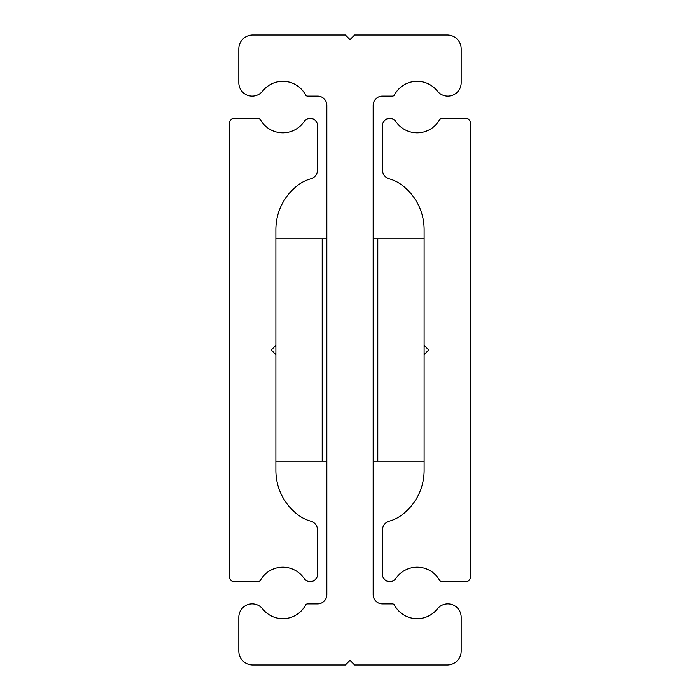 <?xml version="1.0" encoding="UTF-8"?>
<svg xmlns="http://www.w3.org/2000/svg" width="700" height="700" viewBox="0 0 700 700"><rect width="100%" height="100%" fill="white"/><g stroke="black" fill="none" stroke-linecap="round" stroke-linejoin="round"><path stroke-width="1.05" d="M271.25 350L275.879 345.371L275.879 229.556A55.589 55.589 0 0 1 299.04 184.406A36.566 36.566 0 0 1 310.748 178.832A9.266 9.266 0 0 0 317.572 169.89L317.572 125.764A7.376 7.376 0 0 0 304.106 121.599A25.76 25.76 0 0 1 260.426 119.788A2.783 2.783 0 0 0 258.011 118.379L234.194 118.379A4.629 4.629 0 0 0 229.556 123.016L229.556 576.984A4.629 4.629 0 0 0 234.194 581.621L258.011 581.621A2.783 2.783 0 0 0 260.426 580.212A25.76 25.76 0 0 1 304.106 578.401A7.376 7.376 0 0 0 317.572 574.236L317.572 530.11A9.266 9.266 0 0 0 310.748 521.168A36.566 36.566 0 0 1 299.04 515.594A55.589 55.589 0 0 1 275.879 470.444L275.879 354.629L271.25 350L272.326 348.924M275.879 345.371L275.879 354.629L274.951 353.701M275.879 238.822L322.21 238.822L322.21 461.177L275.879 461.177M428.75 350L424.121 354.629L428.75 350L424.121 345.371L424.121 229.556A55.589 55.589 0 0 0 400.96 184.406A36.566 36.566 0 0 0 389.252 178.832A9.266 9.266 0 0 1 382.428 169.89L382.428 125.764A7.376 7.376 0 0 1 395.894 121.599A25.76 25.76 0 0 0 439.574 119.788A2.783 2.783 0 0 1 441.989 118.379L465.806 118.379A4.629 4.629 0 0 1 470.444 123.016L470.444 576.984A4.629 4.629 0 0 1 465.806 581.621L441.989 581.621A2.783 2.783 0 0 1 439.574 580.212A25.76 25.76 0 0 0 395.894 578.401A7.376 7.376 0 0 1 382.428 574.236L382.428 530.11A9.266 9.266 0 0 1 389.252 521.168A36.566 36.566 0 0 0 400.96 515.594A55.589 55.589 0 0 0 424.121 470.444L424.121 345.371M424.121 238.822L377.79 238.822L377.79 461.177L424.121 461.177M373.161 594.589L373.161 105.411A9.266 9.266 0 0 1 382.428 96.145L392.42 96.145A2.319 2.319 0 0 0 394.459 94.92A25.76 25.76 0 0 1 437.36 91.087A13.352 13.352 0 0 0 461.177 82.793L461.177 48.895A13.895 13.895 0 0 0 447.283 35L354.629 35L350 39.629L345.371 35L252.718 35A13.895 13.895 0 0 0 238.822 48.895L238.822 82.793A13.352 13.352 0 0 0 262.64 91.087A25.76 25.76 0 0 1 305.541 94.92A2.319 2.319 0 0 0 307.58 96.145L317.572 96.145A9.266 9.266 0 0 1 326.839 105.411L326.839 594.589A9.266 9.266 0 0 1 317.572 603.855L307.58 603.855A2.319 2.319 0 0 0 305.541 605.08A25.76 25.76 0 0 1 262.64 608.913A13.352 13.352 0 0 0 238.822 617.207L238.822 651.105A13.895 13.895 0 0 0 252.718 665L345.371 665L350 660.371L354.629 665L447.283 665A13.895 13.895 0 0 0 461.177 651.105L461.177 617.207A13.352 13.352 0 0 0 437.36 608.913A25.76 25.76 0 0 1 394.459 605.08A2.319 2.319 0 0 0 392.42 603.855L382.428 603.855A9.266 9.266 0 0 1 373.161 594.589M322.21 461.177L326.839 461.177M322.21 238.822L326.839 238.822M377.79 238.822L373.161 238.822M377.79 461.177L373.161 461.177"/></g></svg>
